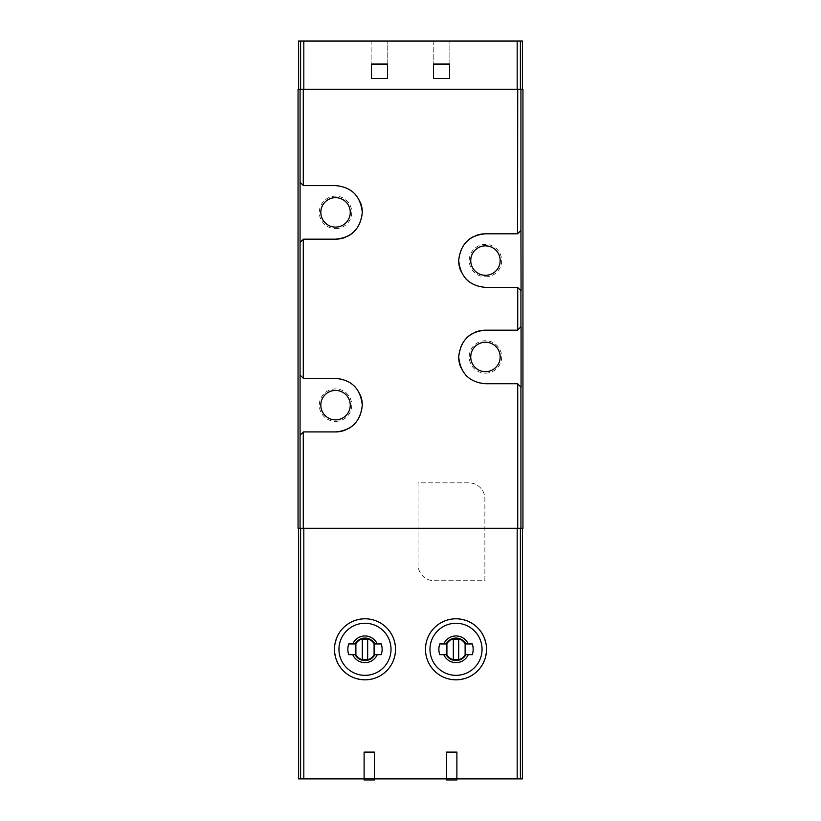 <?xml version="1.0" encoding="UTF-8"?>
<svg xmlns="http://www.w3.org/2000/svg" width="821" height="821" viewBox="0 0 821 821"><rect width="100%" height="100%" fill="white"/><g stroke="black" fill="none" stroke-linecap="round" stroke-linejoin="round"><path stroke-width="0.62" stroke-dasharray="4.11 3.08" d="M446.121 654.655A11.248 11.248 0 0 0 465.897 654.655L472.291 654.655A17.138 17.138 0 0 0 472.291 643.951L465.897 643.951A11.248 11.248 0 0 0 446.121 643.951L439.738 643.951A17.138 17.138 0 0 0 439.738 654.655L446.121 654.655M355.103 654.655A11.248 11.248 0 0 0 374.879 654.655L381.262 654.655A17.138 17.138 0 0 0 381.262 643.951L374.879 643.951A11.248 11.248 0 0 0 355.103 643.951L348.709 643.951A17.138 17.138 0 0 0 348.709 654.655L355.103 654.655M364.986 618.788C346.667 620.46 336.497 630.549 334.465 649.062C336.23 667.647 346.267 677.9 364.565 679.819C380.759 680.445 395.753 666.057 395.506 649.555C395.979 633.114 381.303 618.295 364.986 618.788M456.887 752.108L446.573 752.108L446.573 778.883L456.887 778.883L456.887 752.108M522.946 528.293L298.054 528.293M364.114 778.883L364.114 752.108L374.427 752.108L374.427 778.883L364.114 778.883L364.114 779.95L374.427 779.95L374.427 778.883M456.014 618.788C439.748 618.285 425.021 633.094 425.494 649.493C425.227 665.913 440.189 680.547 456.414 679.819C474.692 677.92 484.729 667.699 486.535 649.134C484.534 630.579 474.353 620.46 456.014 618.788M522.946 89.243L298.054 89.243M298.598 778.883L522.402 778.883M468.812 482.84L418.053 482.84L418.053 564.653A16.061 16.061 0 0 0 434.114 580.714L484.872 580.714L484.872 498.901A16.061 16.061 0 0 0 468.812 482.84L418.053 482.84L418.053 564.653A16.061 16.061 0 0 0 434.114 580.714L484.872 580.714L484.872 498.901A16.061 16.061 0 0 0 468.812 482.84M335.543 421.368A16.225 16.225 0 0 0 349.592 397.036A16.225 16.225 0 0 0 321.493 397.036A16.225 16.225 0 0 0 335.543 421.368M335.543 228.618A16.225 16.225 0 0 0 349.592 204.275A16.225 16.225 0 0 0 321.493 204.275A16.225 16.225 0 0 0 335.543 228.618M485.457 276.8A16.225 16.225 0 0 0 499.507 252.468A16.225 16.225 0 0 0 471.408 252.468A16.225 16.225 0 0 0 485.457 276.8M485.457 373.175A16.225 16.225 0 0 0 499.507 348.843A16.225 16.225 0 0 0 471.408 348.843A16.225 16.225 0 0 0 485.457 373.175M298.598 41.05L522.402 41.05M449.857 41.05L433.796 41.05L449.857 41.05L449.857 78.529L433.796 78.529L449.857 78.529L449.857 41.05M387.204 41.05L371.143 41.05L387.204 41.05L387.204 78.529L371.143 78.529L387.204 78.529L387.204 41.05M433.519 64.069L433.519 78.529L449.59 78.529L449.59 64.069L433.519 64.069M371.41 64.069L371.41 78.529L387.481 78.529L387.481 64.069L371.41 64.069M433.796 41.05L433.796 78.529L433.796 41.05M371.143 41.05L371.143 78.529L371.143 41.05M521.068 326.696L517.589 330.186L485.457 330.186M475.4 332.146A26.775 26.775 0 0 0 472.937 333.295M466.708 337.852A26.775 26.775 0 0 0 458.693 356.93M460.776 367.305A26.775 26.775 0 0 0 465.404 374.684M466.677 376.039A26.775 26.775 0 0 0 485.457 383.725L517.589 383.725L521.068 387.214M521.068 230.321L517.723 233.667M517.589 233.811L485.457 233.811M475.4 235.771A26.775 26.775 0 0 0 472.937 236.92M466.708 241.477A26.775 26.775 0 0 0 458.693 260.544M460.776 270.93A26.775 26.775 0 0 0 465.404 278.309M466.677 279.653A26.775 26.775 0 0 0 485.457 287.35L517.589 287.35L521.068 290.839M354.323 193.315A26.775 26.775 0 0 0 335.543 185.618L303.411 185.618L299.932 182.129M299.932 242.647L303.411 239.157L335.543 239.157M345.6 237.197A26.775 26.775 0 0 0 348.063 236.048M354.292 231.491A26.775 26.775 0 0 0 362.307 212.423M360.224 202.038A26.775 26.775 0 0 0 355.596 194.659M299.932 435.407L303.411 431.918L335.543 431.918M345.6 429.958A26.775 26.775 0 0 0 348.063 428.808M354.292 424.252A26.775 26.775 0 0 0 362.307 405.174M360.224 394.798A26.775 26.775 0 0 0 355.596 387.42M354.323 386.065A26.775 26.775 0 0 0 335.543 378.378L303.411 378.378L299.932 374.889M446.573 778.883L446.573 779.95L456.887 779.95L456.887 778.883M374.089 643.664A10.704 10.704 0 0 0 355.883 643.664L355.883 654.942A10.704 10.704 0 0 0 374.089 654.942L374.089 643.664M465.117 643.664A10.704 10.704 0 0 0 446.911 643.664L446.911 654.942A10.704 10.704 0 0 0 465.117 654.942L465.117 643.664M367.664 639.487A10.17 10.17 0 0 0 362.307 639.487L362.307 659.119A10.17 10.17 0 0 0 367.664 659.119L367.664 639.487M458.693 639.487A10.17 10.17 0 0 0 453.336 639.487L453.336 659.119A10.17 10.17 0 0 0 458.693 659.119L458.693 639.487M485.457 371.677A14.727 14.727 0 0 0 498.214 349.592A14.727 14.727 0 0 0 472.711 349.592A14.727 14.727 0 0 0 485.457 371.677M485.457 275.302A14.727 14.727 0 0 0 498.214 253.217A14.727 14.727 0 0 0 472.711 253.217A14.727 14.727 0 0 0 485.457 275.302M335.543 227.109A14.727 14.727 0 0 0 348.289 205.024A14.727 14.727 0 0 0 322.786 205.024A14.727 14.727 0 0 0 335.543 227.109M335.543 419.87A14.727 14.727 0 0 0 348.289 397.785A14.727 14.727 0 0 0 322.786 397.785A14.727 14.727 0 0 0 335.543 419.87"/><path stroke-width="1.23" d="M465.897 654.655A11.248 11.248 0 0 1 446.121 654.655L439.738 654.655A17.138 17.138 0 0 1 439.738 643.951L446.121 643.951A11.248 11.248 0 0 1 465.897 643.951L472.291 643.951A17.138 17.138 0 0 1 472.291 654.655L465.897 654.655M468.257 654.655A13.362 13.362 0 0 1 443.771 654.655M374.879 654.655A11.248 11.248 0 0 1 355.103 654.655L348.709 654.655A17.138 17.138 0 0 1 348.709 643.951L355.103 643.951A11.248 11.248 0 0 1 374.879 643.951L381.262 643.951A17.138 17.138 0 0 1 381.262 654.655L374.879 654.655M377.229 654.655A13.362 13.362 0 0 1 352.743 654.655M522.402 528.293L522.402 778.883L456.887 778.883M364.114 778.883L298.598 778.883L298.598 528.293M446.573 778.883L374.427 778.883M300.065 435.263L303.411 431.918L335.543 431.918C351.552 430.522 360.481 421.604 362.307 405.174C360.542 388.723 351.614 379.795 335.543 378.378L303.411 378.378L300.065 375.023L300.065 89.243L298.054 89.243L298.054 528.293L300.065 528.293L300.065 375.023M520.935 89.243L517.723 89.243L517.589 233.811L520.935 230.455L520.935 89.243L522.946 89.243L522.946 528.293L300.065 528.293M517.589 383.725L521.068 387.214L521.068 326.696L517.589 330.186L485.457 330.186C469.448 331.581 460.519 340.499 458.693 356.93C460.458 373.381 469.386 382.309 485.457 383.725L517.589 383.725M517.589 233.811L485.457 233.811C469.448 235.206 460.519 244.114 458.693 260.544C460.458 276.995 469.386 285.934 485.457 287.35L517.589 287.35L521.068 290.839L520.935 230.455M517.723 89.243L300.065 89.243M300.065 242.513L303.411 239.157L335.543 239.157C351.552 237.762 360.481 228.843 362.307 212.423C360.542 195.962 351.614 187.034 335.543 185.618L303.411 185.618L300.065 182.272M522.402 89.243L522.402 41.05L300.599 41.05L300.599 89.243M433.519 64.069L433.519 78.529L449.59 78.529L449.59 64.069L433.519 64.069M371.41 64.069L371.41 78.529L387.481 78.529L387.481 64.069L371.41 64.069M300.599 41.05L298.598 41.05L298.598 89.243M485.457 371.677A14.727 14.727 0 0 0 498.214 349.592A14.727 14.727 0 0 0 472.711 349.592A14.727 14.727 0 0 0 485.457 371.677M485.457 330.186A26.775 26.775 0 0 0 475.4 332.146M472.937 333.295A26.775 26.775 0 0 0 466.708 337.852M458.693 356.93A26.775 26.775 0 0 0 460.776 367.305M465.404 374.684A26.775 26.775 0 0 0 466.677 376.039M485.457 275.302A14.727 14.727 0 0 0 498.214 253.217A14.727 14.727 0 0 0 472.711 253.217A14.727 14.727 0 0 0 485.457 275.302M485.457 233.811A26.775 26.775 0 0 0 475.4 235.771M472.937 236.92A26.775 26.775 0 0 0 466.708 241.477M458.693 260.544A26.775 26.775 0 0 0 460.776 270.93M465.404 278.309A26.775 26.775 0 0 0 466.677 279.653M335.543 227.109A14.727 14.727 0 0 0 348.289 205.024A14.727 14.727 0 0 0 322.786 205.024A14.727 14.727 0 0 0 335.543 227.109M335.543 239.157A26.775 26.775 0 0 0 345.6 237.197M348.063 236.048A26.775 26.775 0 0 0 354.292 231.491M362.307 212.423A26.775 26.775 0 0 0 360.224 202.038M355.596 194.659A26.775 26.775 0 0 0 354.323 193.315M335.543 431.918A26.775 26.775 0 0 0 345.6 429.958M348.063 428.808A26.775 26.775 0 0 0 354.292 424.252M362.307 405.174A26.775 26.775 0 0 0 360.224 394.798M355.596 387.42A26.775 26.775 0 0 0 354.323 386.065M335.543 419.87A14.727 14.727 0 0 0 348.289 397.785A14.727 14.727 0 0 0 322.786 397.785A14.727 14.727 0 0 0 335.543 419.87M352.743 643.951A13.362 13.362 0 0 1 377.229 643.951M364.986 618.788A30.521 30.521 0 0 1 391.422 664.569A30.521 30.521 0 0 1 338.56 664.569A30.521 30.521 0 0 1 364.986 618.788A30.521 30.521 0 0 1 391.422 664.569A30.521 30.521 0 0 1 338.56 664.569A30.521 30.521 0 0 1 364.986 618.788M374.427 752.108L374.427 779.95L364.114 779.95L364.114 752.108L374.427 752.108M374.427 778.616L364.114 778.616M456.887 752.108L456.887 779.95L446.573 779.95L446.573 752.108L456.887 752.108M456.887 778.616L446.573 778.616M443.771 643.951A13.362 13.362 0 0 1 468.257 643.951M456.014 618.788A30.521 30.521 0 0 1 482.44 664.569A30.521 30.521 0 0 1 429.578 664.569A30.521 30.521 0 0 1 456.014 618.788A30.521 30.521 0 0 1 482.44 664.569A30.521 30.521 0 0 1 429.578 664.569A30.521 30.521 0 0 1 456.014 618.788M374.089 643.664A10.704 10.704 0 0 0 355.883 643.664L355.883 654.942A10.704 10.704 0 0 0 374.089 654.942L374.089 643.664M367.664 639.487A10.17 10.17 0 0 0 362.307 639.487L362.307 659.119A10.17 10.17 0 0 0 367.664 659.119L367.664 639.487M465.117 643.664A10.704 10.704 0 0 0 446.911 643.664L446.911 654.942A10.704 10.704 0 0 0 465.117 654.942L465.117 643.664M458.693 639.487A10.17 10.17 0 0 0 453.336 639.487L453.336 659.119A10.17 10.17 0 0 0 458.693 659.119L458.693 639.487M517.179 778.883L517.179 528.293M303.821 778.883L303.821 528.293M303.277 528.293L303.277 432.062M517.723 528.293L517.723 383.869M517.723 330.042L517.723 287.494M303.277 185.474L303.277 89.243M303.277 378.235L303.277 239.301M520.935 326.84L520.935 290.696M520.935 528.293L520.935 387.081M303.821 41.05L303.821 89.243M517.179 41.05L517.179 89.243M300.599 778.883L300.599 528.293M520.401 778.883L520.401 528.293M520.401 41.05L520.401 89.243M364.986 623.272A26.036 26.036 0 0 1 387.533 662.321A26.036 26.036 0 0 1 342.439 662.321A26.036 26.036 0 0 1 364.986 623.272M456.014 623.272A26.036 26.036 0 0 1 478.561 662.321A26.036 26.036 0 0 1 433.467 662.321A26.036 26.036 0 0 1 456.014 623.272"/></g></svg>
